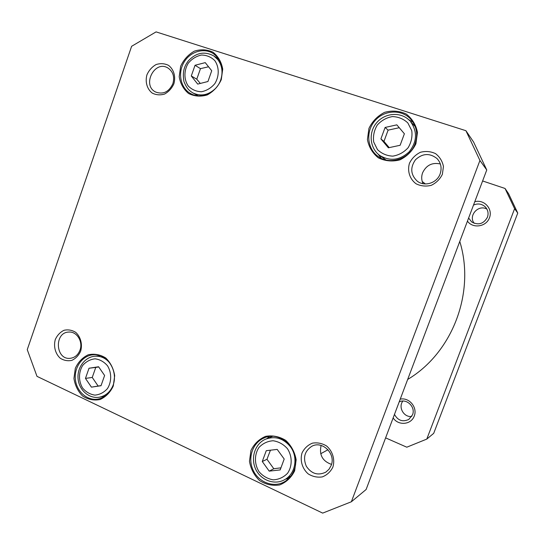 <?xml version="1.0" encoding="UTF-8"?>
<svg xmlns="http://www.w3.org/2000/svg" width="545" height="545" viewBox="0 0 545 545"><rect width="100%" height="100%" fill="white"/><g stroke="black" fill="none" stroke-linecap="round" stroke-linejoin="round"><path stroke-width="0.82" d="M459.776 241.442C475.581 292.59 452.377 352.928 407.674 379.449M426.79 439.093L433.704 433.343L517.75 213.068L508.601 193.72L505.045 188.468L514.603 208.687L426.79 439.093L406.802 447.2L385.615 437.873M482.611 180.96L505.045 188.468M393.143 417.926C398.293 425.924 411.107 424.862 414.255 416.06C417.736 407.408 409.172 397.155 400.228 399.151M467.44 221.141C472.835 228.852 486.201 226.89 489.458 217.809C493.062 208.837 484.089 199.095 474.77 201.725M399.199 401.89C406.584 398.061 415.889 407.054 412.51 414.847L408.798 419.432C402.653 422.225 397.877 420.542 394.478 414.398M402.884 401.059C397.905 407.149 403.879 417.627 411.727 416.455M473.496 205.097C477.856 203.176 481.773 203.769 485.254 206.862C488 209.866 488.729 213.327 487.428 217.251C483.633 223.941 478.387 225.514 471.704 221.958L468.611 218.034M486.937 209.13C478.428 204.068 468.026 215.704 474.191 223.314M517.75 213.068L514.603 208.687M277.201 449.407L284.197 459.033L280.171 469.926L269.196 471.132L262.274 461.513L266.26 450.688L277.201 449.407M205.24 62.627L211.726 70.741L207.945 81.512L197.706 84.1L191.288 75.98L195.035 65.277L205.24 62.627M396.828 124.853L404.383 133.763L400.132 145.277L388.367 147.804L380.901 138.9L385.104 127.455L396.828 124.853M98.584 366.751L104.613 375.491L101.023 385.724L91.431 387.148L85.463 378.407L89.019 368.243L98.584 366.751M351.361 501.775L479.927 160.475L465.921 130.705L156.081 31.889L131.624 46.291L27.25 349.631L36.999 376.357L322.688 513.111L351.361 501.775L366.111 489.512L486.76 169.979L473.619 142.068L465.921 130.705M294.634 470.86L296.153 459.81C294.791 452.112 291.323 445.64 285.764 440.401C279.36 436.504 272.65 435.155 265.633 436.347C259.093 439.113 254.202 443.807 250.959 450.429L249.467 461.302C250.761 468.877 254.127 475.301 259.563 480.567C265.871 484.56 272.568 486.017 279.646 484.948C286.295 482.27 291.289 477.577 294.634 470.86M221.27 79.699L222.714 69.12C221.468 62.076 218.266 56.455 213.102 52.272C207.154 49.466 200.907 49.084 194.361 51.141C188.257 54.602 183.679 59.657 180.633 66.32L179.21 76.729C180.395 83.678 183.515 89.264 188.563 93.488C194.429 96.397 200.662 96.874 207.264 94.925C213.463 91.526 218.129 86.451 221.27 79.699M332.879 467.113C335.155 459.551 332.661 451.206 326.605 446.001C322.095 443.289 317.36 442.336 312.408 443.16C307.789 445.067 304.328 448.324 302.039 452.936C299.811 460.409 302.216 468.652 308.184 473.891C312.646 476.65 317.374 477.652 322.361 476.889C327.034 475.022 330.543 471.759 332.879 467.113M173.882 83.821C175.926 76.647 173.8 69.351 168.534 65.366C164.604 63.452 160.462 63.179 156.115 64.542C152.055 66.851 149.003 70.257 146.966 74.74C144.963 81.832 147.021 89.053 152.212 93.079C156.108 95.034 160.244 95.355 164.61 94.04C168.718 91.758 171.804 88.345 173.882 83.821M442.363 174.345L443.446 166.491C442.39 161.197 439.767 156.919 435.578 153.649C430.761 151.381 425.72 150.924 420.447 152.273C415.542 154.691 411.884 158.35 409.465 163.255C407.129 171.048 409.738 179.141 416.107 183.808C420.876 186.124 425.911 186.642 431.218 185.348C436.177 182.963 439.897 179.298 442.363 174.345M80.667 351.157C82.622 344.249 80.653 336.817 75.701 332.348C72.001 330.066 68.098 329.378 63.99 330.297C60.148 332.191 57.252 335.257 55.311 339.501C53.39 346.327 55.297 353.678 60.182 358.181C63.847 360.504 67.743 361.233 71.872 360.361C75.755 358.501 78.684 355.435 80.667 351.157M415.896 143.812L417.463 132.435C415.958 124.798 412.204 118.66 406.209 114.021C399.328 110.846 392.121 110.281 384.606 112.338C377.61 115.915 372.392 121.256 368.958 128.347L367.419 139.534C368.849 147.048 372.494 153.152 378.353 157.839C385.131 161.122 392.318 161.804 399.907 159.869C407.02 156.361 412.354 151.013 415.896 143.812M113.278 386.024L114.688 375.723C113.558 368.618 110.587 362.704 105.778 357.997C100.226 354.55 94.38 353.48 88.249 354.788C82.52 357.527 78.214 362.023 75.326 368.27L73.943 378.414C75.019 385.41 77.908 391.283 82.615 396.024C88.092 399.553 93.917 400.718 100.103 399.519C105.921 396.842 110.315 392.345 113.278 386.024M270.443 450.197L266.975 459.272L262.274 461.513M266.975 459.272L273.808 468.741L269.196 471.132M273.808 468.741L280.947 467.835M409.847 120.854C401.794 111.854 385.288 112.154 376.384 123.041C368.366 132.714 369.742 148.131 379.613 155.339C389.9 161.572 399.764 160.387 409.213 151.782C417.095 141.645 417.538 131.583 410.528 121.61L415.242 126.617M385.915 159.958L379.613 155.339M399.253 127.707L388.101 130.146L383.953 141.414L380.901 138.9M388.101 130.146L385.104 127.455M383.953 141.414L389.219 147.627M98.734 366.962L95.763 367.412L92.248 377.447L85.463 378.407M95.763 367.412L89.019 368.243M92.248 377.447L98.155 386.058L91.431 387.148M98.155 386.058L101.057 385.622M208.558 66.776L200.471 68.65L196.772 79.202L191.288 75.98M200.471 68.65L195.035 65.277M196.772 79.202L200.322 83.44M112.979 385.567C110.11 392.986 105.199 397.475 98.236 399.042C87.582 401.14 76.763 391.875 75.421 379.742C73.902 367.63 82.179 355.756 92.923 354.802C106.793 352.819 118.721 370.886 112.979 385.567M99.844 355.544L99.497 355.742M104.388 396.276L104.776 396.372M294.048 470.253C292.127 475.274 288.966 479.089 284.565 481.705C273.713 488.122 258.582 482.427 253.098 470.131C247.403 457.929 252.744 442.472 264.284 437.887C281.302 429.862 301.814 451.798 294.048 470.253M269.271 436.565L266.839 438.691M285.573 479.123L288.741 478.524M415.113 143.676C409.963 158.908 389.784 165.564 377.923 156.279C367.044 148.513 365.634 131.291 374.96 120.718C384.089 109.974 401.447 109.02 410.583 119.021C416.666 126.127 418.179 134.343 415.113 143.676M413.015 122.148L408.505 119.553M378.175 154.174L381.275 158.295M220.814 79.665C216.549 92.705 201.207 99.721 190.777 93.645C180.777 88.338 177.493 73.561 183.801 62.614C189.939 51.564 204.137 47.238 213.545 53.757C221.542 60.079 223.968 68.718 220.814 79.665M218.232 58.335L216.992 58.083M196.071 94.673L196.881 95.661M79.999 350.094C78.119 354.904 74.91 357.643 70.366 358.297C55.427 360.354 53.894 332.191 68.902 332.062C76.831 331.346 83.242 341.674 79.999 350.094M331.149 465.484L329.003 469.279L325.821 472.14C318.028 475.826 311.529 473.871 306.324 466.275C302.795 457.766 304.594 451.117 311.726 446.328C322.238 440.258 336.129 453.815 331.149 465.484M321.114 445.442C319.036 454.877 322.504 461.199 331.51 464.394M440.149 173.862C437.008 183.1 424.528 187.003 417.252 181.151C410.617 174.781 410.017 167.656 415.454 159.78C422.518 153.268 429.698 152.859 437.008 158.547C441.007 162.921 442.056 168.023 440.149 173.862M440.36 163.97C432.205 162.219 426.285 165.162 422.593 172.813C421.271 176.566 421.428 180.191 423.07 183.699M172.86 83.712C168.998 91.88 163.316 94.673 155.816 92.105C141.557 85.66 154.501 59.637 167.894 67.968C173.112 71.559 174.768 76.811 172.86 83.712M479.927 160.475L486.76 169.979M287.474 448.726C292.358 456.356 292.406 466.05 287.603 473.224C283.638 477.304 278.87 479.511 273.283 479.838C267.711 478.892 262.963 476.187 259.045 471.725C254.283 464.129 254.249 454.598 258.95 447.479C262.833 443.398 267.554 441.157 273.106 440.748C278.686 441.614 283.475 444.27 287.474 448.726M214.812 60.624C219.335 67.144 219.356 76.239 214.853 83.623C211.147 87.983 206.698 90.688 201.487 91.737C196.302 91.587 191.888 89.68 188.243 86.008C183.828 79.502 183.828 70.55 188.236 63.234C191.867 58.887 196.275 56.155 201.452 55.038C206.65 55.113 211.106 56.973 214.812 60.624M407.844 122.938L411.754 130.643C412.538 136.672 411.325 142.368 408.116 147.736C403.893 152.341 398.783 155.141 392.795 156.142C386.821 155.843 381.718 153.67 377.487 149.623L373.679 141.966C372.923 136.018 374.115 130.391 377.256 125.078C381.391 120.493 386.439 117.659 392.393 116.576C398.375 116.787 403.525 118.905 407.844 122.938M107.549 365.838C111.745 372.78 111.718 381.779 107.474 388.578C103.986 392.475 99.81 394.655 94.932 395.118C90.075 394.396 85.953 392.019 82.561 387.986C78.46 381.064 78.507 372.208 82.67 365.463C86.09 361.567 90.225 359.353 95.075 358.821C99.939 359.475 104.102 361.812 107.549 365.838M290.369 446.682C283.516 438.398 275.389 435.85 265.987 439.045C256.116 442.676 249.862 456.792 255.769 469.436C261.409 480.976 275.375 485.241 284.762 479.586C295.519 473.837 298.381 457.064 290.369 446.682M110.417 363.794C106.214 358.317 100.968 355.796 94.68 356.226C84.475 357.173 76.729 368.222 78.139 379.354C79.359 390.513 89.469 399.104 99.606 397.162C105.812 395.806 110.294 391.882 113.047 385.39M220.998 79.107C223.055 71.688 221.972 65.162 217.741 59.534L213.919 56.006C204.661 50.985 196.139 52.599 188.345 60.836C185.143 65.311 182.057 70.237 183.924 81.498C186.881 88.712 189.244 90.633 192.841 92.916C200.969 96.703 208.612 95.137 215.766 88.222M425.4 183.951L422.225 181.499M327.988 449.727L320.712 453.753M284.762 479.586L290.88 476.085M265.987 439.045L272.432 436.381M99.606 397.162L105.11 396.147M94.68 356.226L100.219 355.667M192.841 92.916L198.128 95.797M213.919 56.006L218.954 59.412"/></g></svg>
